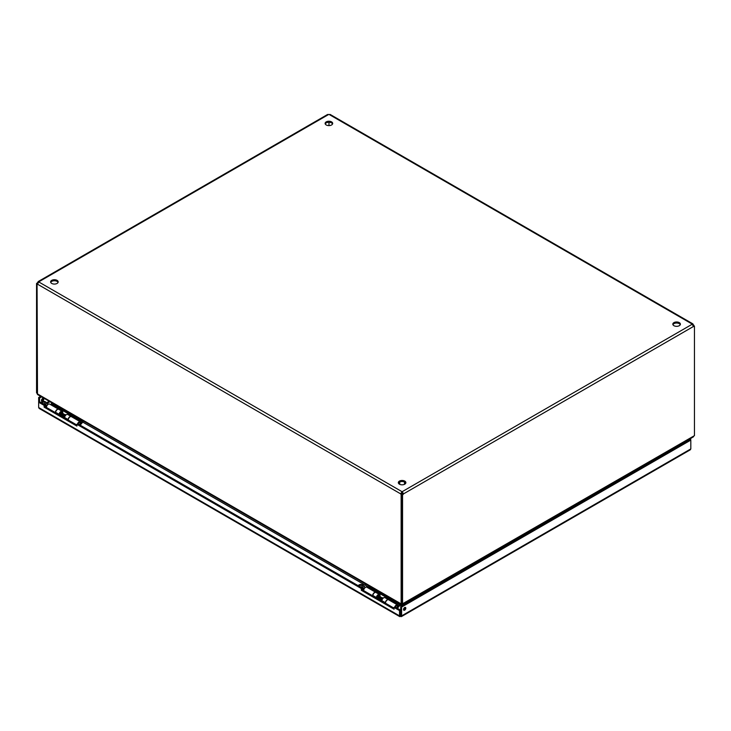 <?xml version="1.0" encoding="UTF-8"?>
<svg xmlns="http://www.w3.org/2000/svg" width="731" height="731" viewBox="0 0 731 731"><rect width="100%" height="100%" fill="white"/><g stroke="black" fill="none" stroke-linecap="round" stroke-linejoin="round"><path stroke-width="1.1" d="M394.082 607.443L394.987 606.922L400.442 610.074L399.537 610.595L394.082 607.443L394.082 609.206L361.306 590.282L361.306 588.519L76.892 424.318L76.892 426.082L44.116 407.149L44.116 405.394L38.661 402.242L39.565 401.721L45.02 404.873L45.02 406.628L76.892 425.031M44.116 405.394L45.02 404.873M44.116 407.149L45.02 406.628M76.892 424.318L77.797 423.797L362.21 587.998L362.21 589.762L394.082 608.165M361.306 588.519L362.21 587.998M361.306 590.282L362.21 589.762M39.163 408.419L38.661 407.523L38.661 397.518L39.565 398.048L41.566 396.887M399.537 610.595L399.537 615.867L400.579 616.471L401.611 615.867L401.611 607.068L690.813 440.099L690.338 438.627M400.442 615.347L399.537 615.867L400.579 616.471L400.442 610.074M403.512 609.49A1.617 0.932 -60 0 1 404.225 607.863A1.617 0.932 -60 0 1 405.477 607.424A1.617 0.932 -60 0 1 405.477 609.298A1.617 0.932 -60 0 1 403.85 610.239A1.617 0.932 -60 0 1 403.512 609.49M403.539 609.736A1.617 0.932 120 0 0 404.883 607.406M41.466 400.469A1.617 0.932 -60 0 1 42.179 398.834A1.617 0.932 -60 0 1 43.421 398.404A1.617 0.932 -60 0 1 43.421 400.268A1.617 0.932 -60 0 1 41.804 401.209A1.617 0.932 -60 0 1 41.466 400.469M41.493 400.707A1.617 0.932 120 0 0 42.837 398.377M39.565 401.721L39.565 398.048M40.662 396.366L38.661 397.518M400.579 615.429L400.707 606.547L689.909 439.578L689.434 439.148M689.909 439.422L690.813 438.902M400.579 616.471L690.813 448.907L690.311 449.803L401.356 616.635M689.909 439.578L690.813 440.099L690.813 448.907M400.707 615.347L401.611 615.867M400.707 606.547L401.611 607.068M58.06 282.422A3.774 2.175 0 0 0 54.396 280.759A3.774 2.175 0 0 0 50.731 282.422M51.727 283.436A3.774 2.175 180 0 1 50.622 281.901A3.774 2.175 180 0 1 54.396 279.717A3.774 2.175 180 0 1 58.169 281.901A3.774 2.175 180 0 1 55.839 283.911A3.774 2.175 180 0 1 51.727 283.436M332.568 123.941A3.774 2.175 0 0 0 328.904 122.278A3.774 2.175 0 0 0 325.231 123.941M326.227 124.955A3.774 2.175 180 0 1 325.121 123.42A3.774 2.175 180 0 1 328.904 121.236A3.774 2.175 180 0 1 332.678 123.42A3.774 2.175 180 0 1 330.348 125.43A3.774 2.175 180 0 1 326.227 124.955M405.769 483.164A3.774 2.175 0 0 0 402.096 481.51A3.774 2.175 0 0 0 398.432 483.164M399.428 484.187A3.774 2.175 180 0 1 398.322 482.643A3.774 2.175 180 0 1 402.096 480.468A3.774 2.175 180 0 1 405.879 482.643A3.774 2.175 180 0 1 403.549 484.653A3.774 2.175 180 0 1 399.428 484.187M680.269 324.683A3.774 2.175 0 0 0 676.604 323.029A3.774 2.175 0 0 0 672.94 324.683M673.936 325.706A3.774 2.175 180 0 1 672.831 324.162A3.774 2.175 180 0 1 676.604 321.978A3.774 2.175 180 0 1 680.378 324.162A3.774 2.175 180 0 1 678.048 326.172A3.774 2.175 180 0 1 673.936 325.706M679.428 444.923L679.748 445.444M402.233 603.98L693.865 435.978L693.372 436.873L402.872 604.592L402.872 605.305M678.651 445.371L679.263 445.727M402.553 604.162L402.553 494.741L401.648 494.22L401.648 603.642L403.137 603.824L402.233 604.345L402.233 605.67M51.883 403.384L51.49 404.051M60.947 409.515L73.301 416.643M82.758 422.107L368.689 587.185M378.146 592.649L390.5 599.776M399.967 605.241L401.474 606.109M37.665 283.893A1.206 0.694 -60 0 1 37.455 283.957L36.55 283.436A1.206 0.694 120 0 0 37.528 282.559L38.816 281.819L37.528 284.204A1.206 0.694 60 0 1 37.464 284.258A1.206 0.694 60 0 1 37.071 284.295L37.5 394.53L401.328 604.592L401.328 606.026M401.968 605.825L401.968 604.345L401.063 603.824L401.968 604.345L401.968 603.824M51.371 402.781L51.49 403.603M693.865 435.978L694.45 435.639L694.45 326.218A1.206 0.694 -60 0 1 693.536 326.519A1.206 0.694 -60 0 1 693.472 326.474L692.184 324.244L692.915 323.879L330.138 114.438M37.135 393.717L401.063 603.824L401.648 603.559M36.55 283.436L36.55 392.858L37.071 393.159M693.929 325.916L693.929 325.423L693.198 325.843M37.071 284.295L37.628 283.966M327.662 114.438L38.103 281.609L38.816 281.819A1.206 0.694 180 0 1 38.825 281.901A1.206 0.694 180 0 1 38.816 281.983L401.949 491.643L401.575 493.343A1.206 0.694 -120 0 0 402.023 493.955L401.127 494.476A1.206 0.694 60 0 1 400.67 493.864L401.949 491.643A1.206 0.694 180 0 1 402.242 491.643L692.184 324.244A1.206 0.694 180 0 1 692.175 324.162A1.206 0.694 180 0 1 692.184 324.08L693.472 324.82A1.206 0.694 -120 0 0 693.929 325.423M693.472 324.82L692.842 325.185M328.977 122.278L328.977 125.595M330.33 115.16L329.051 114.42A1.206 0.694 180 0 1 328.758 114.42L327.47 115.16M693.235 325.944A1.206 0.694 120 0 0 693.545 325.697L694.45 326.218M402.242 492.685L402.242 491.643L403.53 493.864L402.242 492.685A1.206 0.694 0 0 0 401.949 492.685M693.472 326.474L403.53 493.864A1.206 0.694 -60 0 1 402.553 494.741M401.648 494.22A1.206 0.694 120 0 0 402.626 493.343M401.575 493.343L400.67 493.864L37.528 284.204M401.127 494.476L401.127 603.861M38.158 282.924L37.528 282.559M47.835 404.28L47.223 403.421C45.55 401.346 43.732 400.807 41.777 401.803L40.927 402.507M42.837 402.415A1.343 0.777 180 0 1 44.308 402.242A1.343 0.777 180 0 1 45.139 402.964A1.343 0.777 180 0 1 43.787 403.74A1.343 0.777 180 0 1 42.444 402.964A1.343 0.777 180 0 1 42.837 402.415M44.637 406.5L46.482 407.085M47.223 405.257L44.637 404.947M59.714 414.669A1.553 0.895 120 0 0 59.878 414.66L60.426 414.587M61.559 412.86A1.078 0.621 120 0 0 60.307 414.523A1.078 0.621 120 0 0 60.582 414.568M65.05 414.769A1.078 0.621 120 0 0 63.981 415.382M66.128 414.842L65.872 414.696A1.553 0.895 120 0 0 65.488 414.623A1.553 0.895 120 0 0 63.99 416.67A1.553 0.895 120 0 0 64.063 417.081A1.553 0.895 120 0 0 64.319 417.383L64.575 417.529M80.163 423.468A1.553 0.895 120 0 0 80.09 423.057A1.553 0.895 120 0 0 79.843 422.765A1.553 0.895 120 0 0 78.126 423.989M80.154 425.159A0.813 0.466 120 0 0 79.962 423.98A0.813 0.466 120 0 0 79.432 424.738M47.378 403.969A2.056 1.188 -60 0 0 47.223 403.457L47.616 404.152M44.865 404.782L47.149 403.073L47.497 404.079M46.464 407.469A2.632 1.517 -60 0 1 47.597 404.8A2.632 1.517 -60 0 1 49.644 404.079L58.571 409.232A2.632 1.517 -60 0 1 58.663 409.287M55.392 412.622A2.632 1.517 -60 0 1 56.525 409.954A2.632 1.517 -60 0 1 58.571 409.232M80.2 423.331A1.617 0.932 120 0 0 79.871 422.71A1.617 0.932 120 0 0 78.098 423.971M68.275 420.06A2.632 1.517 -60 0 1 69.408 417.392A2.632 1.517 -60 0 1 71.455 416.67L80.383 421.824A2.632 1.517 -60 0 1 80.931 423.03L80.246 423.423M77.44 423.998A2.632 1.517 -60 0 1 80.383 421.824M72.689 417.383L73.593 416.213L60.71 408.775L59.805 409.945M80.456 423.943L82.813 420.7M83.334 421.001L83.133 421.476A1.727 0.996 -60 0 1 82.685 422.198L80.2 425.186M50.878 404.791L51.983 403.137M77.358 417.556A2.156 1.243 180 0 1 76.399 417.227L76.399 416.999M48.703 401.008L76.399 417.227M48.703 401.246A2.156 1.243 180 0 1 48.145 400.689M61.221 409.077A1.727 0.996 -60 0 1 60.874 409.607L60.335 410.255M365.043 587.413L364.431 586.554C362.75 584.48 360.931 583.941 358.976 584.937L358.126 585.641M360.036 585.549A1.343 0.777 180 0 1 361.507 585.376A1.343 0.777 180 0 1 362.338 586.098A1.343 0.777 180 0 1 360.995 586.874A1.343 0.777 180 0 1 359.643 586.098A1.343 0.777 180 0 1 360.036 585.549M361.836 589.634L363.682 590.219M364.422 588.391L361.836 588.08M376.977 597.803A1.553 0.895 120 0 0 377.077 597.794L377.625 597.72M378.567 595.756A1.553 0.895 120 0 0 378.503 595.354L378.704 595.856M378.768 595.993A1.078 0.621 120 0 0 377.516 597.656A1.078 0.621 120 0 0 377.781 597.702M382.249 597.903A1.078 0.621 120 0 0 381.235 598.424M383.382 598.013L383.071 597.83A1.553 0.895 120 0 0 382.688 597.757A1.553 0.895 120 0 0 381.198 599.804A1.553 0.895 120 0 0 381.271 600.215A1.553 0.895 120 0 0 381.518 600.517L381.829 600.699M397.362 606.602A1.553 0.895 120 0 0 397.298 606.2A1.553 0.895 120 0 0 397.043 605.898A1.553 0.895 120 0 0 395.334 607.123M397.353 608.293A0.813 0.466 120 0 0 397.161 607.114A0.813 0.466 120 0 0 396.631 607.872M364.577 587.103A2.056 1.188 -60 0 0 364.422 586.591L364.815 587.285M362.073 587.916L364.349 586.207L364.696 587.212M363.663 590.602A2.632 1.517 -60 0 1 364.796 587.934A2.632 1.517 -60 0 1 366.843 587.212L375.771 592.366A2.632 1.517 -60 0 1 375.889 592.448M372.591 595.756A2.632 1.517 -60 0 1 373.733 593.088A2.632 1.517 -60 0 1 375.771 592.366M397.408 606.465A1.617 0.932 120 0 0 397.079 605.844A1.617 0.932 120 0 0 395.297 607.105M385.475 603.194A2.632 1.517 -60 0 1 386.617 600.526A2.632 1.517 -60 0 1 388.654 599.804L397.582 604.957A2.632 1.517 -60 0 1 398.13 606.163L397.445 606.566M394.649 607.123A2.632 1.517 -60 0 1 397.582 604.957M389.888 600.517L390.793 599.347L377.909 591.909L377.004 593.079M397.655 607.077L400.012 603.833M400.533 604.135L400.332 604.61A1.727 0.996 -60 0 1 399.884 605.332L397.408 608.32M368.077 587.925L369.182 586.271M394.566 600.69A2.156 1.243 180 0 1 393.598 600.37L393.598 600.133M365.902 584.142L393.598 600.37M365.902 584.38A2.156 1.243 180 0 1 365.345 583.822M378.43 592.211A1.727 0.996 -60 0 1 378.073 592.74L377.534 593.389M372.81 595.875L372.865 595.473A2.632 1.517 -60 0 1 374.144 593.06A2.632 1.517 -60 0 1 376.017 592.503L379.499 594.522A2.632 1.517 -60 0 1 379.919 596.56M376.291 597.894L376.346 597.483A2.632 1.517 -60 0 1 377.625 595.071A2.632 1.517 -60 0 1 379.499 594.522M385.264 603.075L385.319 602.664A2.632 1.517 -60 0 1 386.598 600.252A2.632 1.517 -60 0 1 388.472 599.703L384.99 597.684A2.632 1.517 120 0 0 383.117 598.241A2.632 1.517 120 0 0 381.838 600.654L381.783 601.056M376.958 597.949L377.443 598.223A1.617 0.932 120 0 0 378.11 598.159M379.325 596.213A1.617 0.932 120 0 0 378.987 595.399A1.617 0.932 120 0 0 377.836 595.738A1.617 0.932 120 0 0 377.059 597.218L376.913 598.25M379.645 594.623L380.613 594.065M381.271 599.128L381.226 598.159L378.786 596.752L378.064 597.209L380.504 598.625L380.549 599.594A5.099 2.942 120 0 0 380.677 600.425M378.064 597.209L378.11 598.186A5.099 2.942 120 0 0 378.238 599.009M381.226 598.159L380.504 598.625M55.547 412.713L55.602 412.302A2.632 1.517 -60 0 1 56.881 409.89A2.632 1.517 -60 0 1 58.754 409.342L62.236 411.352A2.632 1.517 -60 0 1 62.656 413.39M59.028 414.724L59.083 414.313A2.632 1.517 -60 0 1 60.362 411.9A2.632 1.517 -60 0 1 62.236 411.352M68.001 419.905L68.056 419.493A2.632 1.517 -60 0 1 69.335 417.081A2.632 1.517 -60 0 1 71.209 416.533L67.727 414.523A2.632 1.517 120 0 0 65.854 415.071A2.632 1.517 120 0 0 64.575 417.483L64.52 417.894M59.695 414.779L60.18 415.053A1.617 0.932 120 0 0 60.847 414.989M62.062 413.042A1.617 0.932 120 0 0 61.724 412.229A1.617 0.932 120 0 0 60.572 412.567A1.617 0.932 120 0 0 59.796 414.048L59.65 415.08M62.382 411.452L63.35 410.895M64.008 415.966L63.962 414.989L61.523 413.582L60.801 414.048L63.241 415.455L63.286 416.423A5.099 2.942 120 0 0 63.414 417.255M60.801 414.048L60.847 415.016A5.099 2.942 120 0 0 60.975 415.838M63.962 414.989L63.241 415.455M38.661 407.523L399.537 615.867M46.839 402.644L48.986 401.401M49.745 401.849L47.241 403.293M681.813 443.553L682.425 443.9M681.657 444.347L681.045 443.991M692.184 324.08L329.051 114.42M328.758 114.42L38.816 281.819M45.98 405.102A1.553 0.895 120 0 0 45.697 406.107A1.553 0.895 120 0 0 45.98 406.792M73.411 416.515L82.347 421.668M73.593 416.213L82.521 421.367M51.599 403.914L60.527 409.077M51.782 403.622L60.71 408.775M363.179 588.236A1.553 0.895 120 0 0 362.896 589.241A1.553 0.895 120 0 0 363.179 589.926M390.61 599.648L399.546 604.802M390.793 599.347L399.729 604.5M368.799 587.057L377.735 592.211M368.981 586.755L377.909 591.909M372.865 595.473L376.346 597.483M381.838 600.654L385.319 602.664M378.11 598.186L380.549 599.594M55.602 412.302L59.083 414.313M64.575 417.483L68.056 419.493M60.847 415.016L63.286 416.423M399.793 616.635L39.163 408.428M399.729 481.994L399.729 484.342M404.471 481.994L404.471 484.342M61.505 412.723L61.294 412.211M60.307 414.523L60.837 414.824M61.386 412.659L64.931 414.705M64.785 414.724L65.488 414.623M80.511 424.081L80.09 423.057M377.516 597.656L378.101 597.995M378.594 595.792L382.139 597.839M381.984 597.857L382.688 597.757M397.71 607.223L397.298 606.2"/></g></svg>
